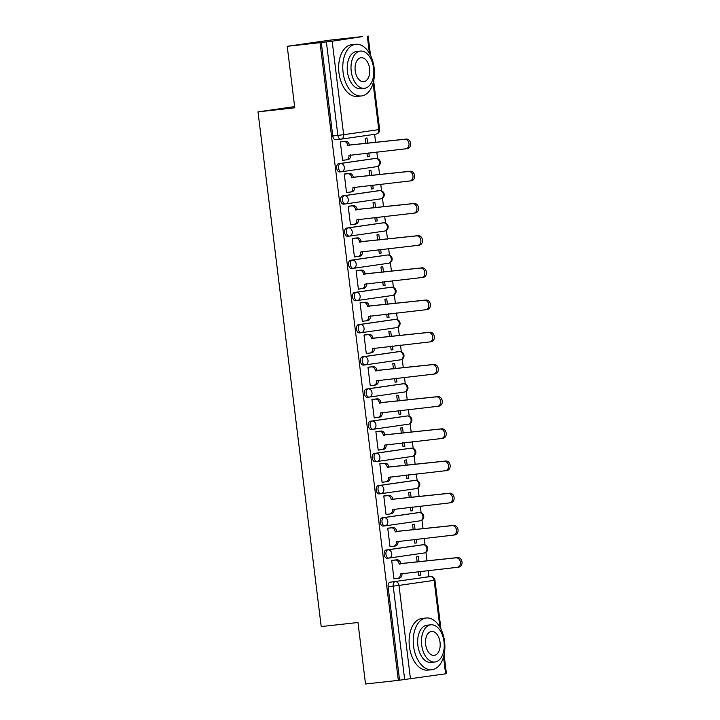 <?xml version="1.0" encoding="UTF-8"?>
<svg xmlns="http://www.w3.org/2000/svg" width="720" height="720" viewBox="0 0 720 720"><rect width="100%" height="100%" fill="white"/><g stroke="black" fill="none" stroke-linecap="round" stroke-linejoin="round"><path stroke-width="1.08" d="M421.353 544.95A4.158 2.511 83.7 0 0 421.308 544.959A4.158 2.511 83.7 0 0 421.254 544.959L386.118 550.026A4.158 2.511 83.7 0 0 384.147 554.508A4.158 2.511 83.7 0 0 387.09 558.279A4.158 2.511 83.7 0 0 387.135 558.279L388.854 558.09M417.402 512.757A4.158 2.511 83.7 0 0 417.357 512.757A4.158 2.511 83.7 0 0 417.303 512.766L382.167 517.824A4.158 2.511 83.7 0 0 380.196 522.315A4.158 2.511 83.7 0 0 383.13 526.086A4.158 2.511 83.7 0 0 383.184 526.086L384.894 525.897M413.451 480.564A4.158 2.511 83.7 0 0 413.397 480.564A4.158 2.511 83.7 0 0 413.352 480.573L378.216 485.631A4.158 2.511 83.7 0 0 376.236 490.122A4.158 2.511 83.7 0 0 379.179 493.893A4.158 2.511 83.7 0 0 379.233 493.884L380.943 493.695M409.5 448.371A4.158 2.511 83.7 0 0 409.446 448.371A4.158 2.511 83.7 0 0 409.401 448.38L374.265 453.438A4.158 2.511 83.7 0 0 372.285 457.92A4.158 2.511 83.7 0 0 375.228 461.7A4.158 2.511 83.7 0 0 375.273 461.691L376.992 461.502M405.54 416.169A4.158 2.511 83.7 0 0 405.495 416.178A4.158 2.511 83.7 0 0 405.45 416.187L370.314 421.245A4.158 2.511 83.7 0 0 368.334 425.727A4.158 2.511 83.7 0 0 371.277 429.507A4.158 2.511 83.7 0 0 371.322 429.498L373.041 429.309M401.589 383.976A4.158 2.511 83.7 0 0 401.544 383.985A4.158 2.511 83.7 0 0 401.49 383.985L366.354 389.052A4.158 2.511 83.7 0 0 364.383 393.534A4.158 2.511 83.7 0 0 367.317 397.314A4.158 2.511 83.7 0 0 367.371 397.305L369.081 397.116M397.638 351.783A4.158 2.511 83.7 0 0 397.593 351.792A4.158 2.511 83.7 0 0 397.539 351.792L362.403 356.859A4.158 2.511 83.7 0 0 360.423 361.341A4.158 2.511 83.7 0 0 363.366 365.112A4.158 2.511 83.7 0 0 363.42 365.112L365.13 364.923M393.687 319.59A4.158 2.511 83.7 0 0 393.633 319.59A4.158 2.511 83.7 0 0 393.588 319.599L358.452 324.657A4.158 2.511 83.7 0 0 356.472 329.148A4.158 2.511 83.7 0 0 359.415 332.919A4.158 2.511 83.7 0 0 359.46 332.919L361.179 332.73M389.736 287.397A4.158 2.511 83.7 0 0 389.682 287.397A4.158 2.511 83.7 0 0 389.637 287.406L354.501 292.464A4.158 2.511 83.7 0 0 352.521 296.955A4.158 2.511 83.7 0 0 355.464 300.726A4.158 2.511 83.7 0 0 355.509 300.717L357.228 300.528M385.776 255.204A4.158 2.511 83.7 0 0 385.731 255.204A4.158 2.511 83.7 0 0 385.677 255.213L350.541 260.271A4.158 2.511 83.7 0 0 348.57 264.753A4.158 2.511 83.7 0 0 351.513 268.533A4.158 2.511 83.7 0 0 351.558 268.524L353.277 268.335M381.825 223.002A4.158 2.511 83.7 0 0 381.78 223.011A4.158 2.511 83.7 0 0 381.726 223.02L346.59 228.078A4.158 2.511 83.7 0 0 344.619 232.56A4.158 2.511 83.7 0 0 347.553 236.34A4.158 2.511 83.7 0 0 347.607 236.331L349.317 236.142M377.874 190.809A4.158 2.511 83.7 0 0 377.82 190.818A4.158 2.511 83.7 0 0 377.775 190.818L342.639 195.885A4.158 2.511 83.7 0 0 340.659 200.367A4.158 2.511 83.7 0 0 343.602 204.147A4.158 2.511 83.7 0 0 343.656 204.138L345.366 203.949M373.923 158.616A4.158 2.511 83.7 0 0 373.869 158.625A4.158 2.511 83.7 0 0 373.824 158.625L338.688 163.692A4.158 2.511 83.7 0 0 336.708 168.174A4.158 2.511 83.7 0 0 339.651 171.954A4.158 2.511 83.7 0 0 339.696 171.945L341.415 171.756M428.949 576.738L428.184 570.528M427.014 560.988L425.952 552.303M425.052 544.995L424.233 538.335M423.063 528.795L422.001 520.11M421.101 512.802L420.282 506.142M419.112 496.593L418.041 487.917M417.15 480.609L416.331 473.949M415.161 464.4L414.09 455.724M413.19 448.416L412.38 441.756M411.201 432.207L410.139 423.522M409.239 416.223L408.42 409.563M407.25 400.014L406.188 391.329M405.288 384.03L404.469 377.361M403.299 367.821L402.228 359.136M401.337 351.828L400.518 345.168M399.348 335.628L398.277 326.943M397.386 319.635L396.567 312.975M395.388 303.426L394.326 294.75M393.426 287.442L392.607 280.782M391.437 271.233L390.375 262.557M389.475 255.249L388.656 248.589M387.486 239.04L386.424 230.364M385.524 223.056L384.705 216.396M383.535 206.847L382.464 198.162M381.573 190.863L380.754 184.194M379.584 174.654L378.513 165.969M377.613 158.661L376.803 152.001M375.624 142.461L374.625 134.316M362.628 36.576L332.172 41.202L343.647 134.694L378.783 129.627L373.095 83.259M287.226 46.305L320.04 42.669L398.331 680.364L365.526 684L357.975 622.503L321.201 626.571L258.003 111.87L294.777 107.802L287.226 46.305L329.814 40.167L362.619 36.54M444.105 654.696L446.436 673.695L399.573 680.193L388.098 586.701A4.158 2.511 -96.3 0 1 390.078 582.219L430.326 576.594A4.158 2.511 -96.3 0 1 430.371 576.585A4.158 2.511 -96.3 0 1 430.551 576.576M399.573 680.193L398.331 680.364M321.282 42.489L332.757 135.981L343.647 134.694A4.158 3.321 81.8 0 1 340.947 139.176A4.158 3.321 81.8 0 1 340.857 139.185A4.158 2.511 -96.3 0 1 340.812 139.185A4.158 2.511 -96.3 0 1 337.869 135.414L326.385 41.922L320.04 42.669M326.385 41.922L332.172 41.202M342.171 141.66L340.299 141.822L342.576 160.398L344.439 160.128L342.567 160.335M366.948 153.09L367.407 156.825L369.27 156.555L367.398 156.762M371.601 175.536L370.944 170.172L369.081 170.442L369.729 175.743M346.122 173.853L344.25 174.015L346.527 192.591L348.39 192.321L346.527 192.528M370.908 185.292L371.358 189.018L373.221 188.748L371.358 188.955M375.552 207.729L374.895 202.365L373.032 202.635L373.689 207.936M350.082 206.055L348.201 206.217L350.487 224.784L352.35 224.514L350.478 224.721M374.859 217.485L375.318 221.211L377.181 220.941L375.309 221.148M379.512 239.922L378.846 234.558L376.983 234.828L377.64 240.129M354.033 238.248L352.152 238.41L354.438 256.977L356.301 256.716L354.429 256.923M378.81 249.678L379.269 253.404L381.132 253.134L379.26 253.341M383.463 272.115L382.806 266.76L380.943 267.021L381.591 272.322M357.984 270.441L356.112 270.603L358.389 289.179L360.252 288.909L358.38 289.116M382.761 281.871L383.22 285.597L385.083 285.327L383.211 285.534M387.414 304.317L386.757 298.953L384.894 299.223L385.542 304.524M361.935 302.634L360.063 302.796L362.34 321.372L364.203 321.102L362.331 321.309M386.712 314.064L387.171 317.79L389.034 317.529L387.162 317.736M391.365 336.51L390.708 331.146L388.845 331.416L389.493 336.717M365.886 334.827L364.014 334.989L366.291 353.565L368.154 353.295L366.291 353.502M390.672 346.257L391.131 349.992L392.985 349.722L391.122 349.929M395.316 368.703L394.659 363.339L392.796 363.609L393.453 368.91M369.846 367.02L367.965 367.182L370.251 385.758L372.114 385.488L370.242 385.695M394.623 378.459L395.082 382.185L396.945 381.915L395.073 382.122M399.276 400.896L398.61 395.532L396.756 395.802L397.404 401.103M373.797 399.222L371.925 399.375L374.202 417.951L376.065 417.681L374.193 417.888M398.574 410.652L399.033 414.378L400.896 414.108L399.024 414.315M403.227 433.089L402.57 427.725L400.707 427.995L401.355 433.296M377.748 431.415L375.876 431.577L378.153 450.144L380.016 449.883L378.144 450.09M402.525 442.845L402.984 446.571L404.847 446.301L402.975 446.508M407.178 465.282L406.521 459.927L404.658 460.188L405.306 465.489M381.699 463.608L379.827 463.77L382.104 482.346L383.967 482.076L382.104 482.283M406.485 475.038L406.935 478.764L408.798 478.494L406.935 478.701M411.129 497.475L410.472 492.12L408.609 492.39L409.266 497.682M385.659 495.801L383.778 495.963L386.064 514.539L387.927 514.269L386.055 514.476M410.436 507.231L410.895 510.957L412.758 510.696L410.886 510.903M415.089 529.677L414.423 524.313L412.56 524.583L413.217 529.884M389.61 527.994L387.729 528.156L390.015 546.732L391.878 546.462L390.006 546.669M414.387 539.424L414.846 543.15L416.709 542.889L414.837 543.096M419.04 561.87L418.383 556.506L416.52 556.776L417.168 562.077M393.561 560.187L391.689 560.349L393.966 578.925L395.829 578.655L393.957 578.862M294.624 106.596L258.003 111.87M367.65 143.343L366.993 137.979L365.13 138.249L365.778 143.55M418.338 571.626L418.797 575.352L420.66 575.082L418.788 575.289M420.66 575.082L420.21 571.419M416.709 542.889L416.259 539.217M412.758 510.696L412.308 507.024M408.798 478.494L408.348 474.831M404.847 446.301L404.397 442.638M400.896 414.108L400.446 410.445M396.945 381.915L396.495 378.252M392.985 349.722L392.535 346.05M389.034 317.529L388.584 313.857M385.083 285.327L384.633 281.664M381.132 253.134L380.682 249.471M377.181 220.941L376.731 217.278M373.221 188.748L372.771 185.085M369.27 156.555L368.82 152.883M332.757 135.981A4.158 2.511 83.7 0 0 335.7 139.752A4.158 2.511 83.7 0 0 335.745 139.752L340.758 139.194M342.567 160.29L346.149 159.894A4.158 3.321 -98.2 0 0 346.239 159.885A4.158 3.321 -98.2 0 0 348.939 155.403L405.792 148.797A4.779 3.816 -98.2 0 0 405.891 148.779A4.779 3.816 -98.2 0 0 408.987 143.568A4.779 3.816 -98.2 0 0 404.622 139.302L347.697 145.287A4.158 3.321 -98.2 0 0 343.899 141.525L345.51 141.291A4.158 3.321 81.8 0 1 349.317 145.053L406.242 139.068A4.779 3.816 81.8 0 1 410.607 143.334A4.779 3.816 81.8 0 1 407.502 148.554A4.779 3.816 81.8 0 1 407.403 148.563L405.99 148.77M350.523 154.908L350.559 155.169A4.158 3.321 81.8 0 1 347.85 159.651A4.158 3.321 81.8 0 1 347.769 159.66L346.32 159.867M340.299 141.867L345.51 141.291M340.308 141.921L343.899 141.525M347.742 145.602L349.353 145.368M346.518 192.483L350.109 192.087A4.158 3.321 -98.2 0 0 350.19 192.078A4.158 3.321 -98.2 0 0 352.899 187.596L409.743 180.99A4.779 3.816 -98.2 0 0 409.842 180.981A4.779 3.816 -98.2 0 0 412.947 175.761A4.779 3.816 -98.2 0 0 408.573 171.495L351.657 177.48A4.158 3.321 -98.2 0 0 347.85 173.718L349.461 173.484A4.158 3.321 81.8 0 1 353.268 177.246L410.193 171.261A4.779 3.816 81.8 0 1 414.558 175.527A4.779 3.816 81.8 0 1 411.453 180.747A4.779 3.816 81.8 0 1 411.354 180.756L409.941 180.963M354.474 187.11L354.51 187.362A4.158 3.321 81.8 0 1 351.801 191.844A4.158 3.321 81.8 0 1 351.72 191.853L350.28 192.06M344.259 174.06L349.461 173.484M344.259 174.114L347.85 173.718M351.693 177.795L353.304 177.561M350.469 224.676L354.06 224.28A4.158 3.321 -98.2 0 0 354.141 224.271A4.158 3.321 -98.2 0 0 356.85 219.789L413.694 213.183A4.779 3.816 -98.2 0 0 413.793 213.174A4.779 3.816 -98.2 0 0 416.898 207.954A4.779 3.816 -98.2 0 0 412.533 203.688L355.608 209.673A4.158 3.321 -98.2 0 0 351.801 205.911L353.412 205.686A4.158 3.321 81.8 0 1 357.219 209.448L414.144 203.454A4.779 3.816 81.8 0 1 418.509 207.72A4.779 3.816 81.8 0 1 415.404 212.94A4.779 3.816 81.8 0 1 415.305 212.949L413.892 213.156M358.434 219.303L358.461 219.555A4.158 3.321 81.8 0 1 355.761 224.037A4.158 3.321 81.8 0 1 355.671 224.046L354.231 224.253M348.21 206.262L353.412 205.686M348.219 206.316L351.801 205.911M355.644 209.988L357.255 209.754M343.089 72.351A25.992 15.678 83.7 0 0 361.476 95.949A25.992 15.678 83.7 0 0 374.13 67.878A25.992 15.678 83.7 0 0 355.752 44.28A25.992 15.678 83.7 0 0 343.089 72.351M355.752 44.28L351.63 44.73A25.992 15.678 83.7 0 0 338.967 72.801A25.992 15.678 83.7 0 0 357.354 96.408L361.476 95.949M364.464 88.299L360.675 88.713A18.72 11.286 -96.3 0 1 347.436 71.721A18.72 11.286 -96.3 0 1 356.553 51.507L360.342 51.093A18.72 11.286 83.7 0 0 351.234 71.307A18.72 11.286 83.7 0 0 364.464 88.299A18.72 11.286 83.7 0 0 373.581 68.085A18.72 11.286 83.7 0 0 360.342 51.093M369.603 68.652A12.06 7.272 83.7 0 0 361.08 57.708A12.06 7.272 83.7 0 0 355.203 70.731A12.06 7.272 83.7 0 0 363.735 81.684A12.06 7.272 83.7 0 0 369.603 68.652M413.541 646.074A25.992 15.678 83.7 0 0 431.919 669.672A25.992 15.678 83.7 0 0 444.573 641.601A25.992 15.678 83.7 0 0 426.195 618.003A25.992 15.678 83.7 0 0 413.541 646.074M426.195 618.003L422.073 618.453A25.992 15.678 83.7 0 0 409.419 646.524A25.992 15.678 83.7 0 0 427.797 670.131L431.919 669.672M434.907 662.013L431.118 662.436A18.72 11.286 -96.3 0 1 417.879 645.444A18.72 11.286 -96.3 0 1 426.996 625.23L430.794 624.816A18.72 11.286 83.7 0 0 421.677 645.021A18.72 11.286 83.7 0 0 434.907 662.013A18.72 11.286 83.7 0 0 444.024 641.808A18.72 11.286 83.7 0 0 430.794 624.816M440.046 642.375A12.06 7.272 83.7 0 0 431.523 631.431A12.06 7.272 83.7 0 0 425.646 644.454A12.06 7.272 83.7 0 0 434.178 655.407A12.06 7.272 83.7 0 0 440.046 642.375M354.42 256.878L358.011 256.473A4.158 3.321 -98.2 0 0 358.101 256.464A4.158 3.321 -98.2 0 0 360.801 251.982L417.645 245.376A4.779 3.816 -98.2 0 0 417.744 245.367A4.779 3.816 -98.2 0 0 420.849 240.147A4.779 3.816 -98.2 0 0 416.484 235.881L359.559 241.875A4.158 3.321 -98.2 0 0 355.752 238.113L357.372 237.879A4.158 3.321 81.8 0 1 361.17 241.641L418.095 235.656A4.779 3.816 81.8 0 1 422.46 239.913A4.779 3.816 81.8 0 1 419.364 245.133A4.779 3.816 81.8 0 1 419.265 245.142L417.843 245.349M362.385 251.496L362.412 251.748A4.158 3.321 81.8 0 1 359.712 256.23A4.158 3.321 81.8 0 1 359.622 256.248L358.182 256.455M352.161 238.455L357.372 237.879M352.17 238.509L355.752 238.113M359.595 242.181L361.215 241.947M358.38 289.071L361.962 288.675A4.158 3.321 -98.2 0 0 362.052 288.657A4.158 3.321 -98.2 0 0 364.752 284.175L421.605 277.569A4.779 3.816 -98.2 0 0 421.704 277.56A4.779 3.816 -98.2 0 0 424.8 272.34A4.779 3.816 -98.2 0 0 420.435 268.083L363.51 274.068A4.158 3.321 -98.2 0 0 359.712 270.306L361.323 270.072A4.158 3.321 81.8 0 1 365.13 273.834L422.046 267.849A4.779 3.816 81.8 0 1 426.42 272.115A4.779 3.816 81.8 0 1 423.315 277.326A4.779 3.816 81.8 0 1 423.216 277.344L421.803 277.542M366.336 283.689L366.372 283.95A4.158 3.321 81.8 0 1 363.663 288.432A4.158 3.321 81.8 0 1 363.582 288.441L362.133 288.648M356.112 270.648L361.323 270.072M356.121 270.702L359.712 270.306M363.555 274.374L365.166 274.14M362.331 321.264L365.913 320.868A4.158 3.321 -98.2 0 0 366.003 320.859A4.158 3.321 -98.2 0 0 368.703 316.377L425.556 309.771A4.779 3.816 -98.2 0 0 425.655 309.753A4.779 3.816 -98.2 0 0 428.76 304.542A4.779 3.816 -98.2 0 0 424.386 300.276L367.47 306.261A4.158 3.321 -98.2 0 0 363.663 302.499L365.274 302.265A4.158 3.321 81.8 0 1 369.081 306.027L426.006 300.042A4.779 3.816 81.8 0 1 430.371 304.308A4.779 3.816 81.8 0 1 427.266 309.519A4.779 3.816 81.8 0 1 427.167 309.537L425.754 309.735M370.287 315.882L370.323 316.143A4.158 3.321 81.8 0 1 367.614 320.625A4.158 3.321 81.8 0 1 367.533 320.634L366.084 320.841M360.072 302.841L365.274 302.265M360.072 302.895L363.663 302.499M367.506 306.567L369.117 306.342M366.282 353.457L369.873 353.061A4.158 3.321 -98.2 0 0 369.954 353.052A4.158 3.321 -98.2 0 0 372.663 348.57L429.507 341.964A4.779 3.816 -98.2 0 0 429.606 341.946A4.779 3.816 -98.2 0 0 432.711 336.735A4.779 3.816 -98.2 0 0 428.346 332.469L371.421 338.454A4.158 3.321 -98.2 0 0 367.614 334.692L369.225 334.458A4.158 3.321 81.8 0 1 373.032 338.22L429.957 332.235A4.779 3.816 81.8 0 1 434.322 336.501A4.779 3.816 81.8 0 1 431.217 341.721A4.779 3.816 81.8 0 1 431.118 341.73L429.705 341.937M374.247 348.075L374.274 348.336A4.158 3.321 81.8 0 1 371.574 352.818A4.158 3.321 81.8 0 1 371.484 352.827L370.044 353.034M364.023 335.034L369.225 334.458M364.023 335.088L367.614 334.692M371.457 338.769L373.068 338.535M370.233 385.65L373.824 385.254A4.158 3.321 -98.2 0 0 373.905 385.245A4.158 3.321 -98.2 0 0 376.614 380.763L433.458 374.157A4.779 3.816 -98.2 0 0 433.557 374.139A4.779 3.816 -98.2 0 0 436.662 368.928A4.779 3.816 -98.2 0 0 432.297 364.662L375.372 370.647A4.158 3.321 -98.2 0 0 371.565 366.885L373.185 366.651A4.158 3.321 81.8 0 1 376.983 370.413L433.908 364.428A4.779 3.816 81.8 0 1 438.273 368.694A4.779 3.816 81.8 0 1 435.177 373.914A4.779 3.816 81.8 0 1 435.078 373.923L433.656 374.13M378.198 380.277L378.225 380.529A4.158 3.321 81.8 0 1 375.525 385.011A4.158 3.321 81.8 0 1 375.435 385.02L373.995 385.227M367.974 367.227L373.185 366.651M367.983 367.281L371.565 366.885M375.408 370.962L377.028 370.728M374.184 417.843L377.775 417.447A4.158 3.321 -98.2 0 0 377.865 417.438A4.158 3.321 -98.2 0 0 380.565 412.956L437.409 406.35A4.779 3.816 -98.2 0 0 437.508 406.341A4.779 3.816 -98.2 0 0 440.613 401.121A4.779 3.816 -98.2 0 0 436.248 396.855L379.323 402.84A4.158 3.321 -98.2 0 0 375.516 399.078L377.136 398.853A4.158 3.321 81.8 0 1 380.943 402.615L437.859 396.621A4.779 3.816 81.8 0 1 442.233 400.887A4.779 3.816 81.8 0 1 439.128 406.107A4.779 3.816 81.8 0 1 439.029 406.116L437.607 406.323M382.149 412.47L382.176 412.722A4.158 3.321 81.8 0 1 379.476 417.204A4.158 3.321 81.8 0 1 379.386 417.213L377.946 417.42M371.925 399.429L377.136 398.853M371.934 399.483L375.516 399.078M379.359 403.155L380.979 402.921M378.144 450.036L381.726 449.64A4.158 3.321 -98.2 0 0 381.816 449.631A4.158 3.321 -98.2 0 0 384.516 445.149L441.369 438.543A4.779 3.816 -98.2 0 0 441.468 438.534A4.779 3.816 -98.2 0 0 444.564 433.314A4.779 3.816 -98.2 0 0 440.199 429.048L383.274 435.042A4.158 3.321 -98.2 0 0 379.476 431.28L381.087 431.046A4.158 3.321 81.8 0 1 384.894 434.808L441.819 428.823A4.779 3.816 81.8 0 1 446.184 433.08A4.779 3.816 81.8 0 1 443.079 438.3A4.779 3.816 81.8 0 1 442.98 438.309L441.567 438.516M386.1 444.663L386.136 444.915A4.158 3.321 81.8 0 1 383.427 449.397A4.158 3.321 81.8 0 1 383.346 449.415L381.897 449.622M375.876 431.622L381.087 431.046M375.885 431.676L379.476 431.28M383.319 435.348L384.93 435.114M382.095 482.238L385.677 481.842A4.158 3.321 -98.2 0 0 385.767 481.824A4.158 3.321 -98.2 0 0 388.476 477.342L445.32 470.736A4.779 3.816 -98.2 0 0 445.419 470.727A4.779 3.816 -98.2 0 0 448.524 465.507A4.779 3.816 -98.2 0 0 444.15 461.25L387.234 467.235A4.158 3.321 -98.2 0 0 383.427 463.473L385.038 463.239A4.158 3.321 81.8 0 1 388.845 467.001L445.77 461.016A4.779 3.816 81.8 0 1 450.135 465.282A4.779 3.816 81.8 0 1 447.03 470.493A4.779 3.816 81.8 0 1 446.931 470.511L445.518 470.709M390.051 476.856L390.087 477.117A4.158 3.321 81.8 0 1 387.378 481.59A4.158 3.321 81.8 0 1 387.297 481.608L385.857 481.815M379.836 463.815L385.038 463.239M379.836 463.869L383.427 463.473M387.27 467.541L388.881 467.307M386.046 514.431L389.637 514.035A4.158 3.321 -98.2 0 0 389.718 514.017A4.158 3.321 -98.2 0 0 392.427 509.544L449.271 502.938A4.779 3.816 -98.2 0 0 449.37 502.92A4.779 3.816 -98.2 0 0 452.475 497.709A4.779 3.816 -98.2 0 0 448.11 493.443L391.185 499.428A4.158 3.321 -98.2 0 0 387.378 495.666L388.989 495.432A4.158 3.321 81.8 0 1 392.796 499.194L449.721 493.209A4.779 3.816 81.8 0 1 454.086 497.475A4.779 3.816 81.8 0 1 450.981 502.686A4.779 3.816 81.8 0 1 450.882 502.704L449.469 502.902M394.011 509.049L394.038 509.31A4.158 3.321 81.8 0 1 391.338 513.792A4.158 3.321 81.8 0 1 391.248 513.801L389.808 514.008M383.787 496.008L388.989 495.432M383.796 496.062L387.378 495.666M391.221 499.734L392.832 499.509M389.997 546.624L393.588 546.228A4.158 3.321 -98.2 0 0 393.678 546.219A4.158 3.321 -98.2 0 0 396.378 541.737L453.222 535.131A4.779 3.816 -98.2 0 0 453.321 535.113A4.779 3.816 -98.2 0 0 456.426 529.902A4.779 3.816 -98.2 0 0 452.061 525.636L395.136 531.621A4.158 3.321 -98.2 0 0 391.329 527.859L392.949 527.625A4.158 3.321 81.8 0 1 396.747 531.387L453.672 525.402A4.779 3.816 81.8 0 1 458.037 529.668A4.779 3.816 81.8 0 1 454.941 534.879A4.779 3.816 81.8 0 1 454.842 534.897L453.42 535.104M397.962 541.242L397.989 541.503A4.158 3.321 81.8 0 1 395.289 545.985A4.158 3.321 81.8 0 1 395.199 545.994L393.759 546.201M387.738 528.201L392.949 527.625M387.747 528.255L391.329 527.859M395.172 531.927L396.792 531.702M393.957 578.817L397.539 578.421A4.158 3.321 -98.2 0 0 397.629 578.412A4.158 3.321 -98.2 0 0 400.329 573.93L457.182 567.324A4.779 3.816 -98.2 0 0 457.281 567.306A4.779 3.816 -98.2 0 0 460.377 562.095A4.779 3.816 -98.2 0 0 456.012 557.829L399.087 563.814A4.158 3.321 -98.2 0 0 395.289 560.052L396.9 559.818A4.158 3.321 81.8 0 1 400.707 563.58L457.623 557.595A4.779 3.816 81.8 0 1 461.997 561.861A4.779 3.816 81.8 0 1 458.892 567.081A4.779 3.816 81.8 0 1 458.793 567.09L457.38 567.297M401.913 573.444L401.949 573.696A4.158 3.321 81.8 0 1 399.24 578.178A4.158 3.321 81.8 0 1 399.15 578.187L397.71 578.394M391.689 560.394L396.9 559.818M391.698 560.448L395.289 560.052M399.132 564.129L400.743 563.895M389.124 558.054L424.089 553.014A4.158 3.321 -98.2 0 0 424.17 553.005L389.034 558.063A4.158 3.321 -98.2 0 1 388.953 558.072A4.158 2.511 -96.3 0 1 388.899 558.081A4.158 2.511 -96.3 0 1 385.956 554.31A4.158 2.511 -96.3 0 1 387.936 549.819L423.072 544.761A4.158 2.511 -96.3 0 1 423.117 544.752A4.158 2.511 -96.3 0 1 423.306 544.743M386.118 550.026L387.936 549.819A4.158 3.321 81.8 0 1 391.743 553.581A4.158 3.321 -98.2 0 1 389.034 558.063A4.158 4.158 0 0 1 388.899 558.081L387.09 558.279M385.164 525.861L420.129 520.821A4.158 3.321 -98.2 0 0 420.219 520.812L385.083 525.87A4.158 3.321 -98.2 0 1 384.993 525.879A4.158 2.511 -96.3 0 1 384.948 525.888A4.158 2.511 -96.3 0 1 382.005 522.108A4.158 2.511 -96.3 0 1 383.985 517.626L419.121 512.568A4.158 2.511 -96.3 0 1 419.166 512.559A4.158 2.511 -96.3 0 1 419.346 512.55M382.167 517.824L383.985 517.626A4.158 3.321 81.8 0 1 387.783 521.388A4.158 3.321 -98.2 0 1 385.083 525.87A4.158 4.158 0 0 1 384.948 525.888L383.13 526.086M381.213 493.659L416.178 488.628A4.158 3.321 -98.2 0 0 416.268 488.619L381.132 493.677A4.158 3.321 -98.2 0 1 381.042 493.686A4.158 2.511 -96.3 0 1 380.997 493.695A4.158 2.511 -96.3 0 1 378.054 489.915A4.158 2.511 -96.3 0 1 380.025 485.433L415.161 480.375A4.158 2.511 -96.3 0 1 415.215 480.366A4.158 2.511 -96.3 0 1 415.395 480.357M378.216 485.631L380.025 485.433A4.158 3.321 81.8 0 1 383.832 489.195A4.158 3.321 -98.2 0 1 381.132 493.677A4.158 4.158 0 0 1 380.997 493.695L379.179 493.893M377.262 461.466L412.227 456.435A4.158 3.321 -98.2 0 0 412.308 456.417L377.172 461.484A4.158 3.321 -98.2 0 1 377.091 461.493A4.158 2.511 -96.3 0 1 377.037 461.502A4.158 2.511 -96.3 0 1 374.103 457.722A4.158 2.511 -96.3 0 1 376.074 453.24L411.21 448.173A4.158 2.511 -96.3 0 1 411.264 448.173A4.158 2.511 -96.3 0 1 411.444 448.164M374.265 453.438L376.074 453.24A4.158 3.321 81.8 0 1 379.881 457.002A4.158 3.321 -98.2 0 1 377.172 461.484A4.158 4.158 0 0 1 377.037 461.502L375.228 461.7M373.311 429.273L408.276 424.233A4.158 3.321 -98.2 0 0 408.357 424.224L373.221 429.291A4.158 3.321 -98.2 0 1 373.14 429.3A4.158 2.511 -96.3 0 1 373.086 429.309A4.158 2.511 -96.3 0 1 370.143 425.529A4.158 2.511 -96.3 0 1 372.123 421.047L407.259 415.98A4.158 2.511 -96.3 0 1 407.313 415.98A4.158 2.511 -96.3 0 1 407.493 415.971M370.314 421.245L372.123 421.047A4.158 3.321 81.8 0 1 375.93 424.809A4.158 3.321 -98.2 0 1 373.221 429.291A4.158 4.158 0 0 1 373.086 429.309L371.277 429.507M369.36 397.08L404.316 392.04A4.158 3.321 -98.2 0 0 404.406 392.031L369.27 397.089A4.158 3.321 -98.2 0 1 369.18 397.107A4.158 2.511 -96.3 0 1 369.135 397.107A4.158 2.511 -96.3 0 1 366.192 393.336A4.158 2.511 -96.3 0 1 368.172 388.845L403.308 383.787A4.158 2.511 -96.3 0 1 403.353 383.778A4.158 2.511 -96.3 0 1 403.533 383.769M366.354 389.052L368.172 388.845A4.158 3.321 81.8 0 1 371.979 392.607A4.158 3.321 -98.2 0 1 369.27 397.089A4.158 4.158 0 0 1 369.135 397.107L367.317 397.314M365.4 364.887L400.365 359.847A4.158 3.321 -98.2 0 0 400.455 359.838L365.319 364.896A4.158 3.321 -98.2 0 1 365.229 364.905A4.158 2.511 -96.3 0 1 365.184 364.914A4.158 2.511 -96.3 0 1 362.241 361.143A4.158 2.511 -96.3 0 1 364.221 356.652L399.357 351.594A4.158 2.511 -96.3 0 1 399.402 351.585A4.158 2.511 -96.3 0 1 399.582 351.576M362.403 356.859L364.221 356.652A4.158 3.321 81.8 0 1 368.019 360.414A4.158 3.321 -98.2 0 1 365.319 364.896A4.158 4.158 0 0 1 365.184 364.914L363.366 365.112M361.449 332.694L396.414 327.654A4.158 3.321 -98.2 0 0 396.504 327.645L361.368 332.703A4.158 3.321 -98.2 0 1 361.278 332.712A4.158 2.511 -96.3 0 1 361.233 332.721A4.158 2.511 -96.3 0 1 358.29 328.941A4.158 2.511 -96.3 0 1 360.261 324.459L395.397 319.401A4.158 2.511 -96.3 0 1 395.451 319.392A4.158 2.511 -96.3 0 1 395.631 319.383M358.452 324.657L360.261 324.459A4.158 3.321 81.8 0 1 364.068 328.221A4.158 3.321 -98.2 0 1 361.368 332.703A4.158 4.158 0 0 1 361.233 332.721L359.415 332.919M357.498 300.492L392.463 295.461A4.158 3.321 -98.2 0 0 392.544 295.452L357.408 300.51A4.158 3.321 -98.2 0 1 357.327 300.519A4.158 2.511 -96.3 0 1 357.273 300.528A4.158 2.511 -96.3 0 1 354.339 296.748A4.158 2.511 -96.3 0 1 356.31 292.266L391.446 287.208A4.158 2.511 -96.3 0 1 391.5 287.199A4.158 2.511 -96.3 0 1 391.68 287.19M354.501 292.464L356.31 292.266A4.158 3.321 81.8 0 1 360.117 296.028A4.158 3.321 -98.2 0 1 357.408 300.51A4.158 4.158 0 0 1 357.273 300.528L355.464 300.726M353.547 268.299L388.512 263.268A4.158 3.321 -98.2 0 0 388.593 263.25L353.457 268.317A4.158 3.321 -98.2 0 1 353.376 268.326A4.158 2.511 -96.3 0 1 353.322 268.335A4.158 2.511 -96.3 0 1 350.379 264.555A4.158 2.511 -96.3 0 1 352.359 260.073L387.495 255.006A4.158 2.511 -96.3 0 1 387.54 255.006A4.158 2.511 -96.3 0 1 387.729 254.997M350.541 260.271L352.359 260.073A4.158 3.321 81.8 0 1 356.166 263.835A4.158 3.321 -98.2 0 1 353.457 268.317A4.158 4.158 0 0 1 353.322 268.335L351.513 268.533M349.587 236.106L384.552 231.075A4.158 3.321 -98.2 0 0 384.642 231.057L349.506 236.124A4.158 3.321 -98.2 0 1 349.416 236.133A4.158 2.511 -96.3 0 1 349.371 236.142A4.158 2.511 -96.3 0 1 346.428 232.362A4.158 2.511 -96.3 0 1 348.408 227.88L383.544 222.813A4.158 2.511 -96.3 0 1 383.589 222.813A4.158 2.511 -96.3 0 1 383.769 222.804M346.59 228.078L348.408 227.88A4.158 3.321 81.8 0 1 352.206 231.642A4.158 3.321 -98.2 0 1 349.506 236.124A4.158 4.158 0 0 1 349.371 236.142L347.553 236.34M345.636 203.913L380.601 198.873A4.158 3.321 -98.2 0 0 380.691 198.864L345.555 203.922A4.158 3.321 -98.2 0 1 345.465 203.94A4.158 2.511 -96.3 0 1 345.42 203.94A4.158 2.511 -96.3 0 1 342.477 200.169A4.158 2.511 -96.3 0 1 344.448 195.678L379.593 190.62A4.158 2.511 -96.3 0 1 379.638 190.611A4.158 2.511 -96.3 0 1 379.818 190.602M342.639 195.885L344.448 195.678A4.158 3.321 81.8 0 1 348.255 199.449A4.158 3.321 -98.2 0 1 345.555 203.922A4.158 4.158 0 0 1 345.42 203.94L343.602 204.147M341.685 171.72L376.65 166.68A4.158 3.321 -98.2 0 0 376.731 166.671L341.595 171.729A4.158 3.321 -98.2 0 1 341.514 171.747A4.158 2.511 -96.3 0 1 341.46 171.747A4.158 2.511 -96.3 0 1 338.526 167.976A4.158 2.511 -96.3 0 1 340.497 163.485L375.633 158.427A4.158 2.511 -96.3 0 1 375.687 158.418A4.158 2.511 -96.3 0 1 375.867 158.409M338.688 163.692L340.497 163.485A4.158 3.321 81.8 0 1 344.304 167.247A4.158 3.321 -98.2 0 1 341.595 171.729A4.158 4.158 0 0 1 341.46 171.747L339.651 171.954M390.078 582.219L430.326 576.594A4.158 3.321 -98.2 0 1 434.124 580.356L398.988 585.414L410.472 678.897M445.608 673.839L443.538 656.982M439.857 627.048L434.124 580.356L434.961 580.212A4.158 4.158 0 0 0 430.371 576.585L425.259 577.152M335.7 139.752L340.812 139.185A4.158 4.158 0 0 0 340.947 139.176L376.083 134.109A4.158 4.158 0 0 0 379.611 129.492L378.783 129.627A4.158 3.321 81.8 0 1 376.083 134.109A4.158 3.321 81.8 0 1 375.993 134.118L341.028 139.158M369.414 53.325L367.308 36.144M421.254 544.959L423.072 544.761A4.158 3.321 -98.2 0 1 426.879 548.523A4.158 3.321 -98.2 0 1 424.17 553.005A4.158 4.158 0 0 0 427.707 548.361A4.158 4.158 0 0 0 423.117 544.752L421.308 544.959M417.303 512.766L419.121 512.568A4.158 3.321 -98.2 0 1 422.919 516.33A4.158 3.321 -98.2 0 1 420.219 520.812A4.158 4.158 0 0 0 423.747 516.168A4.158 4.158 0 0 0 419.166 512.559L417.357 512.757M413.352 480.573L415.161 480.375A4.158 3.321 -98.2 0 1 418.968 484.137A4.158 3.321 -98.2 0 1 416.268 488.619A4.158 4.158 0 0 0 419.796 483.975A4.158 4.158 0 0 0 415.215 480.366L413.397 480.564M409.401 448.38L411.21 448.173A4.158 3.321 -98.2 0 1 415.017 451.935A4.158 3.321 -98.2 0 1 412.308 456.417A4.158 4.158 0 0 0 415.845 451.782A4.158 4.158 0 0 0 411.264 448.173L409.446 448.371M405.45 416.187L407.259 415.98A4.158 3.321 -98.2 0 1 411.066 419.742A4.158 3.321 -98.2 0 1 408.357 424.224A4.158 4.158 0 0 0 411.894 419.589A4.158 4.158 0 0 0 407.313 415.98L405.495 416.178M401.49 383.985L403.308 383.787A4.158 3.321 -98.2 0 1 407.115 387.549A4.158 3.321 -98.2 0 1 404.406 392.031A4.158 4.158 0 0 0 407.943 387.387A4.158 4.158 0 0 0 403.353 383.778L401.544 383.985M397.539 351.792L399.357 351.594A4.158 3.321 -98.2 0 1 403.155 355.356A4.158 3.321 -98.2 0 1 400.455 359.838A4.158 4.158 0 0 0 403.983 355.194A4.158 4.158 0 0 0 399.402 351.585L397.593 351.792M393.588 319.599L395.397 319.401A4.158 3.321 -98.2 0 1 399.204 323.163A4.158 3.321 -98.2 0 1 396.504 327.645A4.158 4.158 0 0 0 400.032 323.001A4.158 4.158 0 0 0 395.451 319.392L393.633 319.59M389.637 287.406L391.446 287.208A4.158 3.321 -98.2 0 1 395.253 290.97A4.158 3.321 -98.2 0 1 392.544 295.452A4.158 4.158 0 0 0 396.081 290.808A4.158 4.158 0 0 0 391.5 287.199L389.682 287.397M385.677 255.213L387.495 255.006A4.158 3.321 -98.2 0 1 391.302 258.777A4.158 3.321 -98.2 0 1 388.593 263.25A4.158 4.158 0 0 0 392.13 258.615A4.158 4.158 0 0 0 387.54 255.006L385.731 255.204M381.726 223.02L383.544 222.813A4.158 3.321 -98.2 0 1 387.342 226.575A4.158 3.321 -98.2 0 1 384.642 231.057A4.158 4.158 0 0 0 388.17 226.422A4.158 4.158 0 0 0 383.589 222.813L381.78 223.011M377.775 190.818L379.593 190.62A4.158 3.321 -98.2 0 1 383.391 194.382A4.158 3.321 -98.2 0 1 380.691 198.864A4.158 4.158 0 0 0 384.219 194.22A4.158 4.158 0 0 0 379.638 190.611L377.82 190.818M373.824 158.625L375.633 158.427A4.158 3.321 -98.2 0 1 379.44 162.189A4.158 3.321 -98.2 0 1 376.731 166.671A4.158 4.158 0 0 0 380.268 162.027A4.158 4.158 0 0 0 375.687 158.418L373.869 158.625M388.098 586.701L393.21 586.134A4.158 2.511 -96.3 0 1 395.19 581.652A4.158 3.321 -98.2 0 1 398.988 585.414L393.21 586.134L404.685 679.626M348.939 155.403L350.559 155.169M347.697 145.287L349.317 145.053M404.622 139.302L406.242 139.068M352.899 187.596L354.51 187.362M351.657 177.48L353.268 177.246M408.573 171.495L410.193 171.261M356.85 219.789L358.461 219.555M355.608 209.673L357.219 209.448M412.533 203.688L414.144 203.454M360.801 251.982L362.412 251.748M359.559 241.875L361.17 241.641M416.484 235.881L418.095 235.656M364.752 284.175L366.372 283.95M363.51 274.068L365.13 273.834M420.435 268.083L422.046 267.849M368.703 316.377L370.323 316.143M367.47 306.261L369.081 306.027M424.386 300.276L426.006 300.042M372.663 348.57L374.274 348.336M371.421 338.454L373.032 338.22M428.346 332.469L429.957 332.235M376.614 380.763L378.225 380.529M375.372 370.647L376.983 370.413M432.297 364.662L433.908 364.428M380.565 412.956L382.176 412.722M379.323 402.84L380.943 402.615M436.248 396.855L437.859 396.621M384.516 445.149L386.136 444.915M383.274 435.042L384.894 434.808M440.199 429.048L441.819 428.823M388.476 477.342L390.087 477.117M387.234 467.235L388.845 467.001M444.15 461.25L445.77 461.016M392.427 509.544L394.038 509.31M391.185 499.428L392.796 499.194M448.11 493.443L449.721 493.209M396.378 541.737L397.989 541.503M395.136 531.621L396.747 531.387M452.061 525.636L453.672 525.402M400.329 573.93L401.949 573.696M399.087 563.814L400.707 563.58M456.012 557.829L457.623 557.595M440.955 629.091L434.961 580.212M379.611 129.492L373.662 80.973M370.512 55.377L368.136 36M346.239 159.885L347.85 159.651M405.891 148.779L407.502 148.554M350.19 192.078L351.801 191.844M409.842 180.981L411.453 180.747M354.141 224.271L355.761 224.037M413.793 213.174L415.404 212.94M358.101 256.464L359.712 256.23M417.744 245.367L419.364 245.133M362.052 288.657L363.663 288.432M421.704 277.56L423.315 277.326M366.003 320.859L367.614 320.625M425.655 309.753L427.266 309.519M369.954 353.052L371.574 352.818M429.606 341.946L431.217 341.721M373.905 385.245L375.525 385.011M433.557 374.139L435.177 373.914M377.865 417.438L379.476 417.204M437.508 406.341L439.128 406.107M381.816 449.631L383.427 449.397M441.468 438.534L443.079 438.3M385.767 481.824L387.378 481.59M445.419 470.727L447.03 470.493M389.718 514.017L391.338 513.792M449.37 502.92L450.981 502.686M393.678 546.219L395.289 545.985M453.321 535.113L454.941 534.879M397.629 578.412L399.24 578.178M457.281 567.306L458.892 567.081"/></g></svg>

